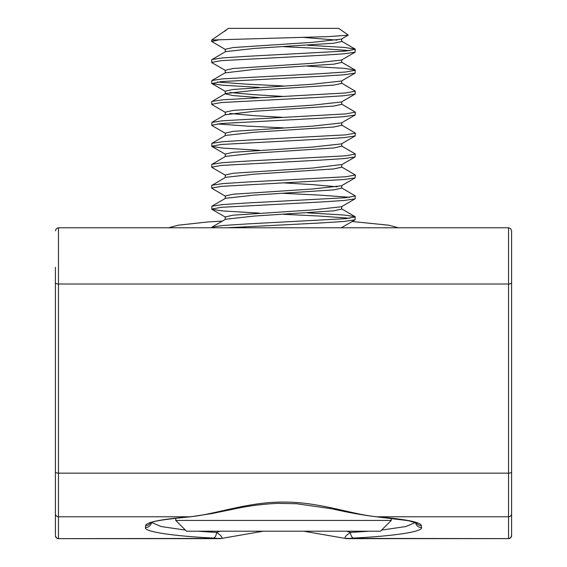 <?xml version="1.0" encoding="UTF-8"?>
<svg xmlns="http://www.w3.org/2000/svg" width="567" height="567" viewBox="0 0 567 567"><rect width="100%" height="100%" fill="white"/><g stroke="black" fill="none" stroke-linecap="round" stroke-linejoin="round"><path stroke-width="0.85" d="M511.583 231.159L511.583 535.588A3.041 3.026 -0 0 1 508.542 538.615L508.542 516.771L376.736 516.771A6.081 4.104 94.6 0 1 376.247 516.771L408.375 520.676L416.837 523.093M55.417 267.312L55.417 282.735A3.041 1.283 0 0 0 58.458 284.024L508.542 284.024L508.542 227.778L510.676 228.65L511.583 230.819M197.862 531.208L216.537 532.427C220.776 535.227 222.512 537.218 221.761 538.402A6.081 5.925 -112.1 0 1 220.081 538.615L213.475 538.062A6.081 3.083 -87.1 0 0 216.537 532.427L220.28 531.208M151.63 522.455L161.163 526.545L185.409 530.095M346.721 531.208L350.463 532.427A6.081 3.083 87.1 0 0 353.524 538.062L346.919 538.615A6.081 5.925 112.1 0 1 345.239 538.402C344.488 537.218 346.224 535.227 350.463 532.427L369.131 531.208M55.417 327.591L55.417 498.655M55.417 534.823L55.417 282.735M511.583 475.422L511.583 327.591M511.583 275.392L511.583 267.312M381.591 530.095L405.766 526.566L415.363 522.483M213.475 538.062C172.836 536.106 143.848 531.633 145.478 527.579L145.62 525.581C146.584 522.108 161.467 519.166 190.264 516.771C214.95 514.467 248.36 501.745 283.45 502.093C318.888 501.767 352.064 514.489 376.736 516.771C405.533 519.166 420.416 522.108 421.38 525.581L421.522 527.579C423.152 531.633 394.164 536.106 353.524 538.062M55.417 230.819L56.324 228.65L58.458 227.778L58.458 516.771L190.264 516.771A6.081 4.104 85.4 0 0 190.753 516.771L211.732 513.596L234.922 508.833C248.651 505.856 262.989 504.035 277.936 503.368L296.555 503.737L331.745 508.762C348.053 512.497 362.887 515.169 376.247 516.771M346.976 538.65L508.542 538.615L345.239 538.402M263.258 531.208L221.761 538.402M221.676 538.423L58.458 538.65L56.324 537.778L55.417 535.609A3.041 3.026 0 0 0 58.458 538.615L58.458 516.771A3.041 3.026 0 0 1 55.417 513.737M391.258 520.435L380.478 531.208L186.522 531.208L175.742 520.435L391.258 520.435L391.258 518.188M225.978 30.476L223.845 31.653L228.317 28.35L338.683 28.35L348.258 35.055L341.469 39.116L312.615 42.319L233.072 47.557L225.269 49.301L225.269 51.781M218.352 40.009L211.661 41.448L211.661 40.009L328.293 36.6L348.237 35.197M303.005 37.379L337.174 40.137M341.731 38.967L341.731 41.448L333.928 43.191L254.385 48.429L225.531 51.632L211.661 59.776L211.867 62.632L225.531 70.549M307.619 45.24L344.219 47.415L355.133 49.067L355.133 52.157L341.469 60.074L312.615 63.27L233.072 68.508L225.269 70.251L225.269 72.732M341.731 59.918L341.731 62.398L333.928 64.142L254.385 69.38L225.269 72.874M307.619 66.19L344.219 68.366L355.133 70.017L355.133 73.108L341.469 81.024L312.615 84.221L233.072 89.458L225.269 91.209L225.269 93.683M341.731 80.875L341.731 83.349L333.928 85.093L254.385 90.337L225.531 93.534L211.661 101.684L211.867 104.534L225.531 112.45M341.469 83.058L355.339 91.209L355.133 94.058L341.469 101.975L312.615 105.178L233.072 110.416L225.269 112.16L225.269 114.633M341.731 101.826L341.731 104.3L333.928 106.05L254.385 111.288L225.269 114.782M341.469 104.009L355.339 112.16L355.133 115.016L341.469 122.926L312.615 126.129L233.072 131.367L225.269 133.11L225.269 135.591M341.731 122.777L341.731 125.257L333.928 127.001L254.385 132.239L225.531 135.442L211.867 143.352L211.867 146.442L222.781 148.093L259.381 150.276M341.469 124.96L355.339 133.11L355.133 135.967L341.469 143.883L312.615 147.08L233.072 152.317L225.269 154.061L225.269 156.542M341.731 143.586L341.731 146.208L333.928 147.952L254.385 153.189L225.531 156.393L211.661 164.543L211.867 167.393L225.531 175.309M341.731 164.543L312.615 168.03L233.072 173.268L225.269 175.019L225.269 177.492M341.731 164.685L341.731 167.159L333.928 168.902L254.385 174.147L225.531 177.343L211.661 185.494L211.867 188.343L225.531 196.26M341.469 166.868L355.339 175.019L355.133 177.868L341.469 185.785L312.615 188.988L233.072 194.226L225.269 195.969L225.269 198.443M355.133 177.868L344.219 179.519L283.5 182.872L312.615 184.622L337.174 186.805M341.731 185.636L341.731 188.109L333.928 189.86L254.385 195.098L225.531 198.294L211.867 206.211L211.867 209.301L222.781 210.952L259.381 213.128M341.469 187.819L355.339 195.969L355.133 198.819L341.469 206.735L312.615 209.939L233.072 215.177L225.269 216.92L225.269 219.401M341.731 206.586L341.731 209.067L333.928 210.811L254.385 216.048L225.531 219.252L211.867 227.161L211.661 227.778M341.731 227.395L341.291 227.778M229.826 92.513L254.385 94.696L283.5 96.447L222.781 99.799L211.867 101.45M225.269 93.824L233.072 95.575L259.381 97.616M229.826 113.471L254.385 115.654L283.5 117.397L222.781 120.75L211.867 122.401L211.867 125.491L225.531 133.401M283.5 46.685L319.419 48.429L349.711 50.612M355.133 52.157L344.219 53.808L319.419 55.41L221.286 60.655L211.661 62.398M355.339 49.301L345.714 51.051L247.581 56.289L222.781 57.891L211.867 59.542M283.5 214.305L319.419 216.048L349.711 218.231M307.619 212.859L344.219 215.035L355.133 216.686L355.133 219.776L344.219 221.428L319.419 223.029L226.963 227.778M355.339 216.92L345.714 218.671L247.581 223.908L222.781 225.51L211.867 227.161M283.5 193.347L319.419 195.098L349.711 197.281M355.133 198.819L344.219 200.477L319.419 202.079L221.286 207.316L211.661 209.067M355.339 195.969L345.714 197.713L247.581 202.951L222.781 204.559L211.867 206.211M355.339 175.019L345.714 176.762L247.581 182L222.781 183.609L211.867 185.26M341.469 145.917L355.133 153.827L355.133 156.917L344.219 158.569L319.419 160.178L221.286 165.415L211.661 167.159M355.339 154.061L345.714 155.812L247.581 161.049L222.781 162.651L211.867 164.31M355.133 135.967L344.219 137.618L319.419 139.22L221.286 144.465L211.661 146.208M355.339 133.11L345.714 134.861L247.581 140.099L222.781 141.7L211.867 143.352M355.133 115.016L344.219 116.667L319.419 118.269L221.286 123.507L211.661 125.257M355.339 112.16L345.714 113.903L283.5 117.397M355.133 94.058L344.219 95.71L319.419 97.318L221.286 102.556L211.661 104.3M355.339 91.209L345.714 92.953L283.5 96.447M355.133 73.108L344.219 74.759L319.419 76.368L221.286 81.605L211.867 83.583L222.781 85.234L259.381 87.417M355.339 70.251L345.714 72.002L319.419 73.745L222.781 78.841L211.867 80.5L211.661 83.349M283.5 182.872L221.286 186.366L211.661 188.109M217.289 123.946L247.581 126.129L283.5 127.873M217.289 82.038L247.581 84.221L283.5 85.971M211.661 41.448L225.531 49.591M223.845 31.653L211.661 40.009M151.481 522.512A6.081 6.06 -176 0 1 145.478 527.579M55.417 471.879A3.041 1.283 0 0 0 58.458 473.161L508.542 473.161L508.542 284.024A3.041 1.283 0 0 0 511.583 282.735M511.583 513.737A3.041 3.026 -0 0 1 508.542 516.771L508.542 473.161A3.041 1.283 0 0 0 511.583 471.879M150.73 522.809A6.081 6.06 -176 0 1 145.62 525.581M421.38 525.581A6.081 6.06 176 0 1 416.27 522.809M421.522 527.579A6.081 6.06 176 0 1 415.519 522.512M58.458 227.778L508.542 227.778M150.163 523.093L150.156 523.093C151.942 521.3 165.472 519.188 190.753 516.771M303.742 531.208L345.324 538.423M220.017 538.65L58.458 538.65M508.542 538.65L510.676 537.778L511.583 535.609M168.583 227.778L178.321 225.191L208.358 221.91L222.307 221.116M352.142 221.506L388.884 225.227L398.417 227.778M225.269 30.476L225.269 30.852M225.531 91.5L211.867 83.583M225.531 154.359L211.867 146.442M341.469 164.834L355.133 156.917M225.531 217.211L211.867 209.301M341.469 227.693L355.133 219.776M355.133 49.067L341.469 41.15M355.133 70.017L341.469 62.108M211.867 80.5L225.531 72.583M211.867 122.401L225.531 114.484M355.133 216.686L341.469 208.769M175.742 520.435L175.742 518.188"/></g></svg>
